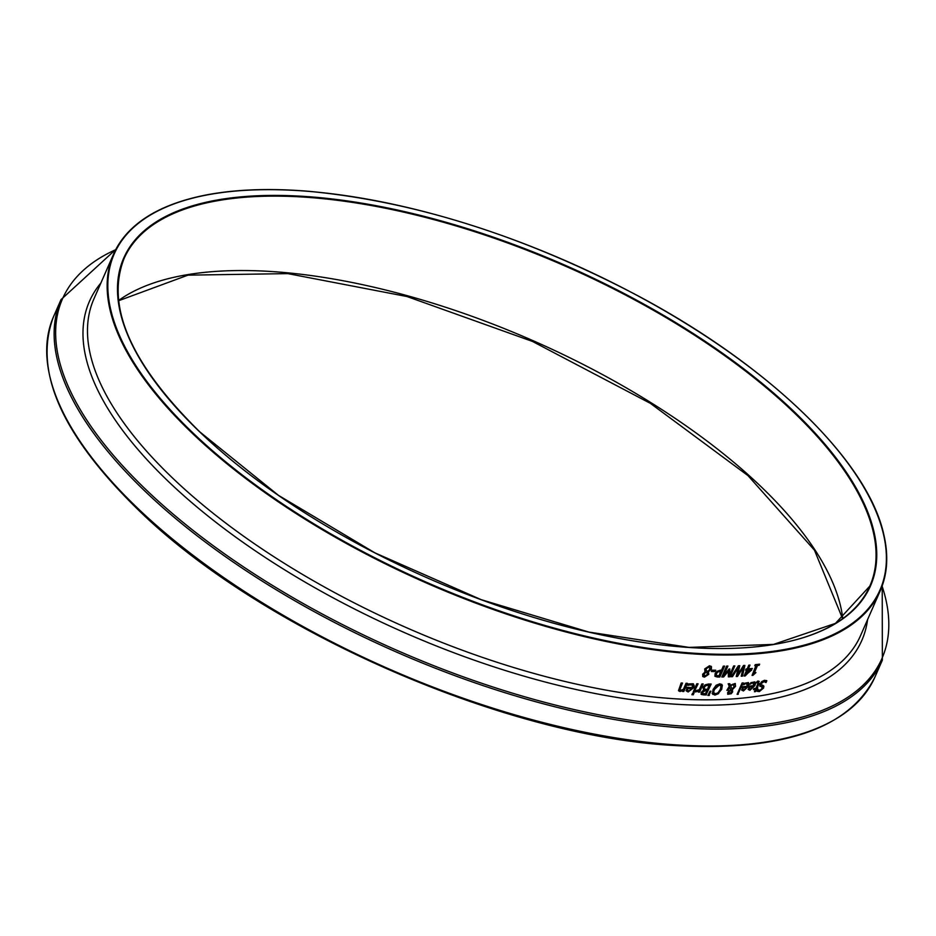 <?xml version="1.0" encoding="UTF-8"?>
<svg xmlns="http://www.w3.org/2000/svg" width="936" height="936" viewBox="0 0 936 936"><rect width="100%" height="100%" fill="white"/><g stroke="black" fill="none" stroke-linecap="round" stroke-linejoin="round"><path stroke-width="1.4" d="M704.96 671.416L704.714 668.936L709.476 665.753L711.489 666.748L711.337 669.076L708.376 671.896L708.786 674.329L704.48 677.126L702.831 676.576L702.632 674.271L705.311 671.755L704.82 671.264M711.021 666.198L711.032 668.784L708.072 671.603L708.482 674.037L704.176 676.833L702.69 676.424M709.675 667.017L708.669 666.549L705.873 668.55L706.259 670.457M706.551 670.738L707.745 671.463L709.921 669.158L708.973 666.841L706.177 668.842L706.235 670.445M706.891 672.668L705.65 671.849L703.673 674.002L704.656 675.757M704.96 676.049L707.359 674.47L707.078 672.855L705.955 672.142L703.977 674.294L704.96 676.049L703.942 675.593M709.535 666.853L708.669 666.549M762.009 688.077L761.647 686.556L759.763 686.076M760.149 686.252L759.95 684.04L761.74 681.619L764.408 680.308L766.83 680.718L766.034 682.543A418.661 175.395 -156.3 0 1 765.952 682.555L763.952 681.548L761.237 683.643L761.565 685.152L763.881 686.158L763.565 688.042L759.33 691.599L757.095 691.259L757.856 689.528A418.661 175.395 23.7 0 0 757.938 689.516L759.81 690.358L762.325 688.37L762.044 686.755L759.892 686.24M762.583 685.129L763.565 685.866L763.261 687.749L759.026 691.294L756.791 690.967M765.648 682.262L763.636 681.256L760.933 683.35L761.26 684.86M765.414 681.864L765.952 682.555M766.479 680.53L765.753 682.204M762.887 685.421L763.565 685.866M758.02 680.893L758.745 683.303L757.072 688.124A418.661 175.395 23.7 0 0 757.809 688.018L757.002 688.861A418.135 175.172 -156.3 0 1 756.265 688.966L755.235 691.306A418.135 175.172 -156.3 0 1 754.603 691.4M757.306 689.153A418.661 175.395 -156.3 0 1 756.569 689.259L755.539 691.599A418.661 175.395 -156.3 0 1 754.439 691.751L755.469 689.399A418.661 175.395 -156.3 0 1 753.445 689.657L753.948 688.522A418.661 175.395 23.7 0 0 755.972 688.264L758.218 682.812L756.522 682.789A418.661 175.395 -156.3 0 1 756.452 682.8L757.002 681.572L759.272 681.385M758.324 681.186L759.049 683.596L757.072 688.124M757.341 688.089L757.002 688.861M755.469 689.399L755.165 689.107A418.135 175.172 -156.3 0 1 753.597 689.305M758.218 682.812L756.218 682.508M753.808 683.058L752.602 682.648L749.947 683.877M754.942 681.981L754.591 685.292L749.631 689.996L748.098 689.305M749.853 687.059L749.514 688.662L750.181 688.861L749.209 688.37L749.549 686.767A418.135 175.172 -156.3 0 0 753.047 686.38L753.351 686.661A418.661 175.395 -156.3 0 1 749.853 687.059L749.549 686.767M750.485 689.153L749.514 688.662L750.485 689.153L752.099 688.358L753.351 686.661M751.386 683.455L750.251 684.169A418.661 175.395 -156.3 0 1 750.192 684.181L750.847 682.683L754.802 681.899L755.492 683.596L754.896 685.585L749.935 690.288L748.402 689.598L749.221 686.123A418.661 175.395 23.7 0 0 753.808 685.62L752.907 682.941L751.082 683.163M753.679 682.894L752.602 682.648M730.408 685.21L735.181 683.479L735.544 686.334L732.432 689.61L732.619 691.961L731.215 693.728L727.775 694.266L727.658 692.476L730.653 689.692L729.6 687.153L728.103 690.3A418.661 175.395 -156.3 0 1 726.862 690.358L729.261 686.369L728.173 683.771A418.661 175.395 23.7 0 0 729.799 683.713L730.408 685.21L729.612 683.713M728.103 690.3L727.798 690.007A418.135 175.172 -156.3 0 1 726.991 690.043M735.31 683.561L735.24 686.041L732.127 689.317L732.315 691.669L730.911 693.447L727.635 694.114M729.6 687.153L727.798 690.007M732.057 689.118L734.093 686.767L733.18 684.485L730.677 685.831L732.057 689.118L730.677 685.831M733.941 684.625L732.876 684.204L730.372 685.538M733.801 684.462L732.876 684.204M729.694 691.107L728.957 692.277L729.483 693.705L731.367 692.102L731.016 690.171L729.39 690.815L728.653 691.985L729.179 693.412M728.828 693.354L729.483 693.705M731.554 691.131L730.712 689.879L729.39 690.815M731.25 690.838L731.016 690.171M747.373 683.736L746.144 683.303L743.441 684.485M748.519 682.672L748.192 686.006L743.172 690.663L741.605 689.926M743.36 687.691L742.728 689.001L743.734 689.528L742.728 689.001L743.055 687.398A418.135 175.172 -156.3 0 0 746.624 687.071L746.928 687.363A418.661 175.395 -156.3 0 1 743.36 687.691L743.055 687.398M744.026 689.82L743.032 689.294L744.026 689.82L745.664 689.048L746.928 687.363M744.892 684.076L743.746 684.778A418.661 175.395 -156.3 0 1 743.675 684.789L744.342 683.292L748.344 682.566L749.092 684.263L748.496 686.299L743.465 690.955L741.909 690.218L742.704 686.731A418.661 175.395 23.7 0 0 747.396 686.31L746.448 683.596L744.588 683.795M747.232 683.572L746.144 683.303M706.399 694.933A418.661 175.395 -156.3 0 1 703.767 694.91L701.333 694.442L701.169 692.418L703.626 690.054L702.936 687.317L705.054 684.883L708.33 684.04A418.661 175.395 23.7 0 0 711.184 684.052L706.107 694.641A418.135 175.172 -156.3 0 1 703.462 694.629L701.029 694.149M710.752 684.052L706.107 694.641M709.312 685.281A418.661 175.395 -156.3 0 1 708.248 685.269L705.779 685.702L704.352 687.281L704.422 688.99L706.048 689.294A418.661 175.395 23.7 0 0 707.558 689.305L709.02 684.988A418.135 175.172 -156.3 0 1 707.944 684.988L705.475 685.409L704.048 686.989L704.27 688.826M707.019 690.511A418.661 175.395 -156.3 0 1 705.522 690.499L702.655 692.23L702.667 693.377L704.363 693.681A418.661 175.395 23.7 0 0 705.627 693.693L706.715 690.218A418.135 175.172 -156.3 0 1 705.217 690.206L703.533 690.546L702.351 693.073M702.363 693.085L702.351 691.938L702.667 693.377M742.798 682.929L737.954 693.962A418.135 175.172 -156.3 0 1 737.252 694.021M738.258 694.255A418.661 175.395 -156.3 0 1 737.1 694.348L742.096 682.987A418.661 175.395 23.7 0 0 743.242 682.894L737.954 693.962M694.512 691.973A418.661 175.395 -156.3 0 1 693.225 691.926L696.805 683.771A418.661 175.395 23.7 0 0 698.104 683.818L694.208 691.681A418.135 175.172 -156.3 0 1 693.342 691.657M697.671 683.795L694.208 691.681M721.703 684.251L721.375 689.06L718.38 693.283L714.613 694.816L712.12 693.389M720.428 685.292L719.035 684.731L714.145 689.188L713.501 692.464L714.191 693.447L713.805 692.757L715.467 693.857L718.111 692.687L720.334 689.376L720.977 686.123L719.339 685.023L714.449 689.481L713.501 692.464L715.162 693.564M718.672 693.576L714.917 695.109L712.425 693.681L713.092 689.493L716.11 685.292L719.901 683.771L722.37 685.187L721.668 689.341L718.38 693.283M712.928 694.465L712.425 693.681M693.471 683.923L693.354 687.469L687.866 691.669L686.006 690.651M689.341 684.848L688.065 685.421A418.661 175.395 -156.3 0 1 687.983 685.421L688.65 683.923L693.237 683.76L694.22 685.69L693.658 687.761L688.171 691.961L686.31 690.943L686.989 687.352A418.661 175.395 23.7 0 0 692.383 687.609L692.195 684.86L687.761 685.129M692.219 684.883L689.036 684.555M691.926 688.65A418.661 175.395 -156.3 0 1 687.82 688.463L687.539 690.136L688.744 690.838L690.569 690.265L691.622 688.358A418.135 175.172 -156.3 0 1 687.515 688.171L687.235 689.844L688.744 690.838M710.518 691.189L709.055 695.132A418.135 175.172 -156.3 0 1 708.037 695.132M709.359 695.413A418.661 175.395 -156.3 0 1 707.897 695.425L710.038 691.189A418.661 175.395 23.7 0 0 710.927 691.189L709.055 695.132M682.87 690.522L679.981 691.517L678.495 690.604L681.174 682.964A418.661 175.395 23.7 0 0 682.508 683.058L679.922 689.551L680.905 690.23L683.385 689.364L686.053 683.268A418.661 175.395 23.7 0 0 687.387 683.338L683.795 691.505A418.661 175.395 -156.3 0 1 682.473 691.435L682.566 690.23L678.67 690.932M682.087 683.023L679.618 689.259L680.905 690.23M683.795 691.505L683.491 691.213A418.135 175.172 -156.3 0 1 682.59 691.166M686.965 683.315L683.491 691.213M698.841 690.873L695.565 691.961L696.185 690.534A418.661 175.395 23.7 0 0 696.255 690.534L699.344 689.715L701.883 683.923A418.661 175.395 23.7 0 0 703.17 683.947L699.578 692.113A418.661 175.395 -156.3 0 1 698.303 692.09L698.537 690.581L695.261 691.669M702.737 683.947L699.274 691.821A418.135 175.172 -156.3 0 1 698.432 691.809M748.367 668.807A418.661 175.395 23.7 0 0 752.38 668.48L745.185 675.956A418.661 175.395 -156.3 0 1 744.05 676.038L746.671 670.071A418.661 175.395 -156.3 0 1 745.571 670.141L746.086 668.971A418.661 175.395 23.7 0 0 747.185 668.901L748.823 665.157A418.661 175.395 23.7 0 0 750.005 665.075L748.367 668.807L749.56 665.098M750.918 669.731A418.661 175.395 -156.3 0 1 747.852 669.977L745.98 674.224L750.613 669.439A418.135 175.172 -156.3 0 1 747.548 669.685M746.671 670.071L746.366 669.778A418.135 175.172 -156.3 0 1 745.723 669.825M745.185 675.956L744.88 675.663A418.135 175.172 -156.3 0 1 744.19 675.71M751.713 670.012L744.88 675.663M751.936 668.515L751.409 669.72M747.852 669.977L745.98 674.224M693.576 693.319L693.073 694.477A418.135 175.172 -156.3 0 1 692.032 694.442M693.377 694.769A418.661 175.395 -156.3 0 1 691.903 694.711L692.535 693.283A418.661 175.395 23.7 0 0 694.009 693.342L693.073 694.477M737.72 674.634L743.523 665.508A418.661 175.395 23.7 0 0 744.892 665.426L742.482 676.143A418.661 175.395 -156.3 0 1 741.218 676.237L743.313 667.333L737.498 676.459A418.661 175.395 -156.3 0 1 736.222 676.517L738.34 667.485L732.443 676.693A418.661 175.395 -156.3 0 1 731.215 676.74L738.364 665.765A418.661 175.395 23.7 0 0 739.768 665.707L737.72 674.634L739.393 665.718M732.443 676.693L732.139 676.4A418.135 175.172 -156.3 0 1 731.414 676.435M738.34 667.485L732.139 676.4M737.498 676.459L737.194 676.166A418.135 175.172 -156.3 0 1 736.304 676.213M743.313 667.333L737.194 676.166M742.482 676.143L742.178 675.85A418.135 175.172 -156.3 0 1 741.289 675.921M744.518 665.449L742.178 675.85M756.37 665.59A418.661 175.395 -156.3 0 1 754.779 665.73L755.27 664.63A418.661 175.395 23.7 0 0 759.634 664.186L759.143 665.297A418.661 175.395 -156.3 0 1 757.528 665.473L754.322 672.762A418.661 175.395 23.7 0 0 755.937 672.598L753 675.301A418.661 175.395 -156.3 0 1 752.064 675.382L756.066 665.297A418.135 175.172 -156.3 0 1 754.919 665.402M755.492 672.645L752.696 675.008A418.135 175.172 -156.3 0 1 752.216 675.055M759.178 664.244L758.839 665.016A418.135 175.172 -156.3 0 1 757.224 665.18L754.322 672.762M715.057 673.745L716.988 671.334L720.428 670.199A418.661 175.395 23.7 0 0 721.539 670.199L723.317 666.139A418.661 175.395 23.7 0 0 724.616 666.128L719.842 677.009A418.661 175.395 -156.3 0 1 717.385 677.02L715.092 676.342L715.057 673.745M719.842 677.009L719.538 676.716A418.135 175.172 -156.3 0 1 717.081 676.728L714.788 676.049M724.183 666.139L719.538 676.716M721.001 671.428A418.661 175.395 -156.3 0 1 720.1 671.428L717.713 672.095L716.449 673.698L716.438 675.359L718.006 675.769A418.661 175.395 23.7 0 0 719.094 675.769L720.697 671.135A418.135 175.172 -156.3 0 1 719.796 671.147L717.409 671.802L716.145 673.405L716.215 675.148M728.606 670.855L723.61 676.95A418.661 175.395 -156.3 0 1 721.82 676.985L726.593 666.104A418.661 175.395 23.7 0 0 727.892 666.081L723.774 675.453L729.097 669.029A418.661 175.395 23.7 0 0 729.869 669.018L729.553 675.312L733.672 665.941A418.661 175.395 23.7 0 0 734.854 665.905L730.08 676.787A418.661 175.395 -156.3 0 1 728.348 676.845L728.302 670.562L723.306 676.669A418.135 175.172 -156.3 0 1 721.948 676.693M734.421 665.917L729.776 676.494A418.135 175.172 -156.3 0 1 728.36 676.541M729.553 669.018L729.553 675.312M727.447 666.093L723.774 675.453M715.151 671.557A418.661 175.395 -156.3 0 1 711.372 671.51L711.957 670.188A418.661 175.395 23.7 0 0 715.736 670.235L714.858 671.264A418.135 175.172 -156.3 0 1 711.5 671.229M715.303 670.235L714.858 671.264M189.622 198.935A418.661 175.395 23.7 0 0 113.572 254.124A418.661 175.395 23.7 0 0 191.541 432.561A418.661 175.395 23.7 0 0 591.213 638.212A418.661 175.395 23.7 0 0 880.273 590.686A418.661 175.395 23.7 0 0 869.427 497.355M171.873 477.36A418.661 175.395 -156.3 0 1 93.904 298.923L113.572 254.124C126.828 224.909 156.593 205.417 202.89 195.624C233.099 189.435 268.293 187.984 308.47 191.272C414.905 201.392 524.64 236.2 637.685 295.671C769.064 365.555 867.309 460.594 883.642 533.859C888.685 555.013 887.562 573.967 880.273 590.686L860.617 635.485A418.661 175.395 -156.3 0 1 571.557 683.011A418.661 175.395 -156.3 0 1 171.873 477.36M199.66 431.859A407.78 170.832 23.7 0 0 850.145 613.057A407.78 170.832 23.7 0 0 441.523 221.001A407.78 170.832 23.7 0 0 199.66 431.859M134.293 348.988A407.254 170.609 -156.3 0 1 124.008 258.71A407.254 170.609 -156.3 0 1 565.496 266.187A407.254 170.609 -156.3 0 1 869.825 586.1A407.254 170.609 -156.3 0 1 796.419 639.639M192.102 432.116A418.135 175.172 -156.3 0 1 440.107 215.9A418.135 175.172 -156.3 0 1 859.119 617.912A418.135 175.172 -156.3 0 1 192.102 432.116M842.763 618.532A407.254 170.609 23.7 0 0 532.83 340.587A407.254 170.609 23.7 0 0 118.462 300.585M53.586 316.543C33.123 370.012 60.98 434.093 137.171 508.786C258.886 628.735 501.041 735.708 672.925 745.43C781.654 751.807 848.987 729.027 874.926 677.079A448.496 187.89 -156.3 0 1 565.274 727.986A448.496 187.89 -156.3 0 1 137.112 507.686A448.496 187.89 -156.3 0 1 53.586 316.543L61.015 299.614A448.496 187.89 23.7 0 0 144.542 490.768A448.496 187.89 23.7 0 0 572.703 711.067A448.496 187.89 23.7 0 0 882.355 660.161L882.227 585.76M882.098 586.135A447.455 187.457 -156.3 0 1 644.085 722.241A447.455 187.457 -156.3 0 1 145.84 489.516A447.455 187.457 -156.3 0 1 115.69 249.701M100.877 283.023A421.762 176.693 23.7 0 0 168 481.116A421.762 176.693 23.7 0 0 593.553 693.19A421.762 176.693 23.7 0 0 867.59 619.585M869.825 586.1L835.462 623.364L773.522 644.401L689.025 647.396L588.861 632.081L481.221 599.683L374.868 552.837L278.46 495.355L199.836 431.917C130.806 363.964 105.534 306.236 124.008 258.71M842.599 618.649L814.449 550.157L747.969 475.605L650.403 403.369L532.455 341.418L407.02 296.536L287.82 273.616L187.96 275.149L118.486 300.784M874.926 677.079L882.355 660.161M115.865 249.35L61.015 299.614"/></g></svg>
